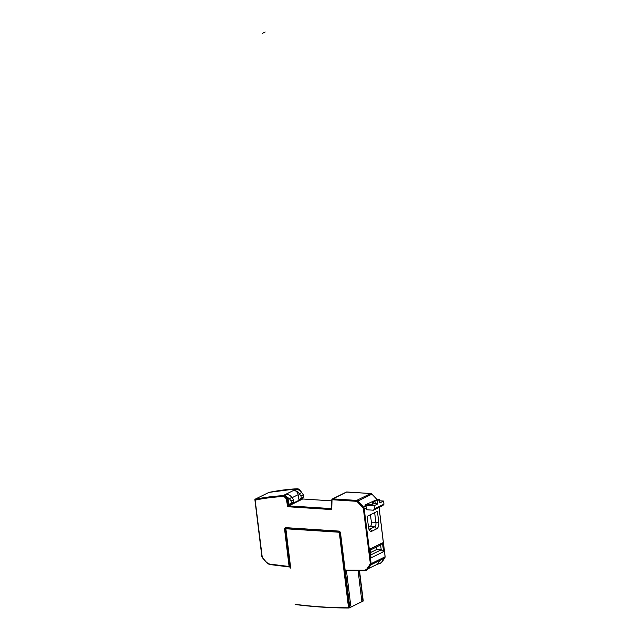 <?xml version="1.0" encoding="UTF-8"?>
<svg xmlns="http://www.w3.org/2000/svg" width="640" height="640" viewBox="0 0 640 640"><rect width="100%" height="100%" fill="white"/><g stroke="black" fill="none" stroke-linecap="round" stroke-linejoin="round"><path stroke-width="0.96" d="M374.904 500.488L366.84 504.16L370.928 504.592L373.96 503.776A2.224 0.576 -7 0 0 375.296 503.72L377.848 503.888L374.12 505.728L374.504 508.856L373.464 510.2L382.928 505.52L383.968 504.176L383.584 501.048L379.592 500.792M373.904 503.8L373.752 502.56L372.384 501.416L373.752 502.56A2.968 2.312 63.7 0 1 374.28 503.784A2.968 2.312 -116.3 0 0 373.752 502.56L373.6 501.336L375.016 501.424M383.584 501.048L379.848 502.896L379.448 499.624L376.936 499.792M373.6 501.336L372.384 501.416L372.744 504.352M377.848 503.888L377.448 500.616L379.448 499.624M374.504 508.856L383.968 504.176M366.84 504.16L364.88 505.128L374.12 505.728M376.904 499.496A89.264 69.504 -116.3 0 0 371.904 494.152L357.952 501.048A89.264 69.504 63.7 0 1 363.56 507.096A2.968 2.312 63.7 0 1 364.432 509.056L366.552 508.008A2.968 2.312 -116.3 0 0 365.68 506.048A89.264 69.504 -116.3 0 0 364.88 505.128M366.552 508.008L366.768 509.768L373.464 510.2M377.448 500.616L374.896 500.448A2.224 0.576 -7 0 0 377.016 499.616A2.224 0.576 -7 0 0 376.896 499.456M374.896 500.448L375.296 503.72M255.152 500.112L262.272 557.4L255.152 500.112A295.8 230.336 63.7 0 1 282.76 496.552A3.728 2.904 63.7 0 1 286.528 500.144L287.48 505.8A1.016 0.792 -116.3 0 0 288.416 506.776L331.056 509.536A1.016 0.792 -116.3 0 0 331.776 508.792L332.008 500.328A0.768 0.6 63.7 0 1 332.552 499.76L356.336 501.304A1.512 1.176 63.7 0 1 357.216 501.728A88.544 68.952 63.7 0 1 362.784 507.736A2.248 1.752 63.7 0 1 363.44 509.216L370.36 563.752L367.392 568.304A6.696 5.216 63.7 0 1 363.832 570.216L345.136 570.128L340.52 533.024A1.928 1.504 -116.3 0 0 338.72 531.08L285.944 527.656A1.928 1.504 -116.3 0 0 285.312 527.776A1.928 1.504 -116.3 0 0 284.592 529.4L289.096 566.496L270.104 564.128A6.696 5.216 63.7 0 1 266.272 562.016L262.232 557.472M345.136 570.128L345.624 570.616L364.216 570.68L345.208 570.304M366.528 570.192A7.416 5.776 -116.3 0 0 366.608 570.16A7.416 5.776 -116.3 0 0 368.448 568.512L370.864 564.864L384.272 558.24L381.848 561.888A7.416 5.776 63.7 0 1 380.008 563.528A7.416 5.776 63.7 0 1 377.904 564L368.408 568.568M381.848 561.888L385.144 556.712L379.088 507.416M384.912 557.672L370.8 564.512L368.288 568.592A7.416 5.776 63.7 0 1 366.456 570.232A7.416 5.776 63.7 0 1 364.352 570.712L364.216 570.68A7.328 5.704 -116.3 0 0 368.112 568.592L368.448 568.512M367.392 568.304L370.216 564.456L370.776 564.576L368.112 568.592L367.584 568.424A6.904 5.376 63.7 0 1 363.912 570.4L363.832 570.216M370.36 563.824L371.144 563.672L370.8 564.512L370.24 564.4L370.36 563.824M384.984 557.576L385.096 556.776L371.144 563.672L364.24 509.112A2.88 2.24 -116.3 0 0 363.4 507.208A89.176 69.44 -116.3 0 0 357.792 501.168A2.136 1.664 -116.3 0 0 356.552 500.56L332.768 499.016A1.392 1.088 -116.3 0 0 331.776 500.048L331.272 508.792L288.632 506.032L287.328 500.008A4.36 3.392 -116.3 0 0 282.912 495.808L282.76 496.328A296.008 230.496 63.7 0 0 255.008 499.912L261.872 556.616L254.856 499.416M254.864 499.448A296.432 230.824 -116.3 0 1 282.912 495.808L283.016 495.664A296.52 230.888 63.7 0 0 254.896 499.32L268.856 492.424A296.52 230.888 -116.3 0 1 296.968 488.768L283.016 495.664A4.448 3.464 63.7 0 1 287.512 499.944L286.752 500.12L287.696 505.776A0.8 0.624 -116.3 0 0 288.44 506.552L331.08 509.312A0.8 0.624 -116.3 0 0 331.648 508.72L331.888 500.256A0.976 0.76 63.7 0 1 332.576 499.536L356.368 501.08A1.72 1.336 63.7 0 1 357.36 501.568A88.76 69.112 63.7 0 1 362.944 507.584A2.456 1.912 63.7 0 1 363.664 509.208L370.36 563.752L370.952 563.728L364.24 509.112L363.44 509.216M266.272 562.016L262.272 557.536L266.216 562.12A6.904 5.376 63.7 0 0 270.168 564.304L270.44 564.592A7.416 5.776 63.7 0 1 270.104 564.536M290.008 567.096L289.096 566.496M289.408 566.92L284.84 529.272A1.928 1.504 63.7 0 1 285.448 527.72M290.52 568.08L285.904 529.024A1.184 0.92 63.7 0 0 285.648 529.888L289.984 567.24L290.6 567.28L285.904 529.024A1.184 0.92 63.7 0 1 286.48 528.816L338.656 532.208A1.184 0.92 63.7 0 1 339.288 532.496L340.016 533.28L339.872 532.128L285.752 528.616L285.816 529.128L285.752 528.616L339.872 532.128L344.568 570.352L345.6 570.632M359.528 570.696L363.232 600.832L349.208 607.944L344.864 570.808M380.096 560.296L377.64 564M262.28 557.544L266.232 562.264A7.328 5.704 -116.3 0 0 270.44 564.592L289.416 566.968L270.44 564.592M382.488 542.856L383.568 551.672L371.064 557.864L369.984 549.048L382.488 542.856L380.616 544.944L381.208 549.784L383.568 551.672M367.16 516.352L368.56 527.728A5.04 2.888 93.7 0 0 369.152 529.8A5.04 2.888 93.7 0 0 371.984 531.16L376.568 528.896A5.04 2.888 93.7 0 0 378.816 522.656L377.416 511.28L367.16 516.352M288.208 499.6C287.6 497.128 286.224 495.704 284.088 495.328L289.4 498.632L291.072 500.992L291.344 503.12L289.024 504.384L288.208 499.6L287.512 499.944L288.736 505.888L288.416 506.776M298.92 499.496L303.64 497.04L298.92 499.496L298.12 494.704A4.448 3.464 -116.3 0 0 294.008 490.424A7.416 5.776 63.7 0 1 299.32 493.728L300.984 496.096L303.384 494.904L301.728 492.536C300.256 490.52 298.496 489.424 296.432 489.224L293.968 490.424L296.432 489.224M303.64 497.04L303.384 494.904M301.248 498.224L300.984 496.096M289.048 504.384L293.736 501.936L293.48 499.808L291.808 497.44A7.416 5.776 -116.3 0 0 286.504 494.136L284.088 495.328M291.072 500.992L293.48 499.808M291.344 503.12L293.736 501.936M370.712 554.976L381.208 549.784L376.72 549.488L370.416 552.608M380.616 544.944L370.112 550.144M376.416 547.024L376.72 549.488M368.776 528.824A2.968 1.696 93.7 0 0 369.504 529.176A2.968 1.696 93.7 0 0 370.04 529.064L374.624 526.792A2.968 1.696 93.7 0 0 375.944 523.12L374.656 512.648M370.456 514.72L371.456 522.832A2.968 1.696 -86.3 0 1 370.136 526.504L368.504 527.312M340.016 533.28A1.184 0.92 -116.3 0 0 338.904 532.08L286.728 528.696A1.184 0.92 -116.3 0 0 286.224 528.84M295.104 604.488L295.144 604.32A592.736 461.552 63.7 0 0 348.536 607.784L339.288 532.496M290.44 567.264L290.52 567.92M346.448 570.632L350.768 605.808L349.664 606.352L345.28 570.696M359.272 570.696L362.848 599.832L361.744 600.384L358.096 570.688M349.344 607.896L363.216 601.032L349.464 607.816M349.584 605.728L350.768 605.808M361.664 599.76L362.848 599.832M262.232 33.448L265.16 32M364.248 570.704L345.624 570.616M380.208 563.424A7.416 5.776 -116.3 0 0 380.408 563.336A7.416 5.776 -116.3 0 0 382.248 561.688L382.304 561.6M385.088 556.872L371.136 563.776L370.992 564.488L384.944 557.592M365.68 506.048L362.784 507.736M356.336 501.304L356.656 500.416A2.224 1.728 63.7 0 1 357.952 501.048L357.216 501.728M370.888 493.56A2.136 1.664 63.7 0 1 371.96 494.136L376.96 499.464A89.176 69.44 63.7 0 0 371.976 494.152L371.904 494.152A2.224 1.728 -116.3 0 0 370.608 493.52L346.824 491.976L332.872 498.872L332.552 499.76M331.056 509.536L331.528 508.592L288.736 505.888L302.688 498.992L302.32 497.768L302.688 498.992L331.744 500.872M287.48 505.8L302.416 498.704L302.264 497.8M282.76 496.552L282.76 496.328A3.944 3.072 63.7 0 1 286.752 500.12L286.528 500.144M297.104 488.792L296.968 488.768A4.448 3.464 -116.3 0 1 301.056 491.688M385.128 556.848L384.992 557.496M270.104 564.128L289.168 566.672M379.088 507.424L385.144 556.712M385.096 556.776L379.032 507.448M331.928 499.48A1.48 1.152 63.7 0 1 332.872 498.872L356.656 500.416L370.728 493.528M346.936 491.984L346.824 491.976A1.48 1.152 -116.3 0 0 346.344 492.064L332.392 498.968L331.768 500.032L331.472 508.632M302.792 498.992L331.752 500.856M298.12 494.704L292.016 497.72M297.824 488.84A4.36 3.392 63.7 0 1 301.192 491.84L297.008 488.752L268.88 492.408M301.728 492.536L299.32 493.728M291.808 497.44L289.4 498.632M371.456 522.832L378.816 522.656M376.568 528.896L374.624 526.792L370.136 526.504M368.976 528.992L370.04 529.064L371.984 531.16M348.752 607.992A593.032 461.784 63.7 0 1 295.144 604.496M366.608 570.16L364.304 570.72L345.576 570.632M380.008 563.528L382.288 561.656L384.984 557.584M266.24 562.272L270.504 564.624L289.416 566.984M371.976 494.136L370.664 493.504L346.344 492.064M295.128 604.512C313.184 606.84 331.096 608 348.864 608"/></g></svg>
